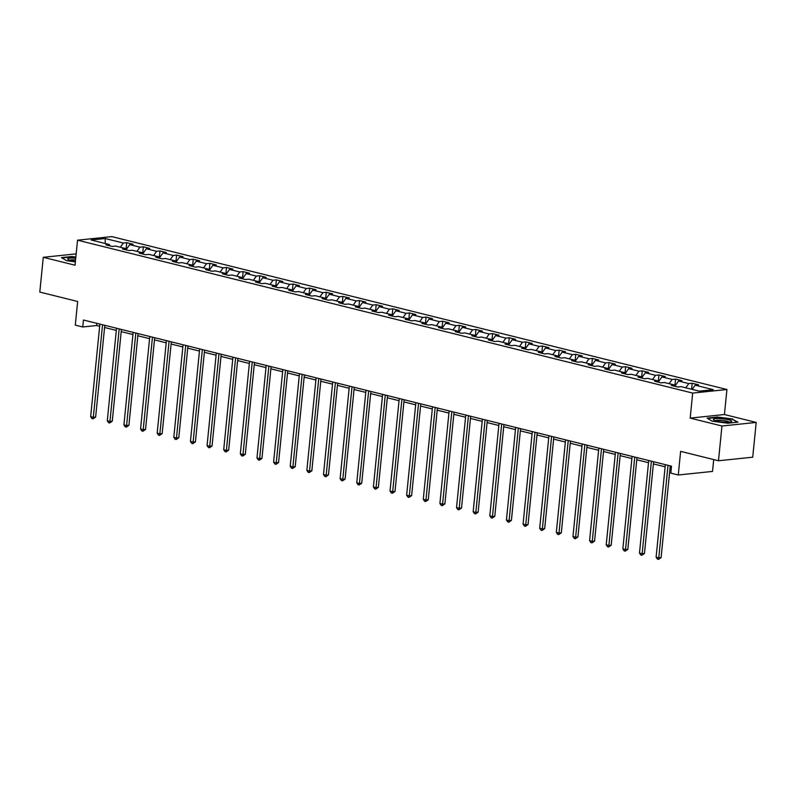 <?xml version="1.0" encoding="UTF-8"?>
<svg xmlns="http://www.w3.org/2000/svg" width="796" height="796" viewBox="0 0 796 796"><rect width="100%" height="100%" fill="white"/><g stroke="black" fill="none" stroke-linecap="round" stroke-linejoin="round"><path stroke-width="1.19" d="M726.927 389.503L111.788 236.601L77.54 240.183L692.679 393.085L726.927 389.503L724.43 414.527L690.182 418.109L721.952 426.009L756.2 422.427L724.43 414.527M756.2 422.427L752.727 457.193L718.48 460.765L680.63 451.362L678.272 474.993L712.529 471.421L713.704 459.581M76.167 253.874L43.273 257.307L39.8 292.072L77.65 301.475L75.292 325.116L82.754 326.967L96.634 325.514L99.679 326.27M721.952 426.009L718.48 460.765M110.127 245.914L109.271 244.501L105.888 244.86L112.286 246.452L115.669 246.093L125.897 248.641L122.524 248.989L128.922 250.581L132.295 250.233L142.534 252.77L139.151 253.128L145.549 254.71L148.932 254.362L159.16 256.909L155.787 257.257L162.185 258.849L165.558 258.491L175.797 261.038L172.414 261.396L178.811 262.978L182.194 262.63L192.423 265.177L189.05 265.526L195.448 267.118L198.821 266.76L209.059 269.307L205.676 269.665L212.074 271.247L215.457 270.899L225.686 273.446L222.313 273.794L228.701 275.386L232.084 275.028L242.322 277.575L238.939 277.933L245.337 279.515L248.72 279.167L258.949 281.714L255.576 282.063L261.964 283.655L265.347 283.296L275.585 285.844L272.202 286.192L278.6 287.784L281.973 287.436L292.212 289.973L288.829 290.331L295.226 291.923L298.609 291.565L308.848 294.112L305.465 294.46L311.863 296.052L315.236 295.704L325.474 298.241L322.091 298.6L328.489 300.191L331.872 299.833L342.101 302.38L338.728 302.729L345.126 304.321L348.499 303.973L358.737 306.51L355.354 306.868L361.752 308.46L365.135 308.102L375.364 310.649L371.991 310.997L378.389 312.589L381.762 312.241L392 314.778L388.617 315.136L395.015 316.728L398.398 316.37L408.627 318.917L405.254 319.266L411.651 320.858L415.024 320.509L425.263 323.047L421.88 323.405L428.278 324.997L431.661 324.639L441.889 327.186L438.516 327.534L444.914 329.126L448.287 328.778L458.526 331.315L455.143 331.673L461.541 333.265L464.924 332.907L475.152 335.454L471.779 335.803L478.177 337.395L481.55 337.046L491.789 339.584L488.406 339.942L494.804 341.524L498.187 341.176L508.415 343.723L505.042 344.071L511.43 345.663L514.813 345.305L525.052 347.852L521.669 348.21L528.066 349.792L531.449 349.444L541.678 351.991L538.305 352.339L544.693 353.931L548.076 353.573L558.314 356.12L554.931 356.479L561.329 358.061L564.702 357.712L574.941 360.26L571.558 360.608L577.956 362.2L581.339 361.842L591.577 364.389L588.194 364.747L594.592 366.329L597.965 365.981L608.204 368.528L604.821 368.876L611.219 370.468L614.602 370.11L624.83 372.657L621.457 373.006L627.855 374.598L631.228 374.249L641.467 376.787L638.084 377.145L644.481 378.737L647.864 378.379L658.093 380.926L654.72 381.274L661.118 382.866L664.491 382.518L674.729 385.055L671.346 385.413L677.744 387.005L681.127 386.647L699.246 391.154L713.315 389.682L695.197 385.174L698.58 384.826L692.182 383.234L691.575 389.244M109.271 244.501L91.142 239.994L105.221 238.531L123.34 243.029L126.723 242.68L126.096 248.959M692.182 383.234L688.799 383.592L678.56 381.045L681.943 380.687L675.545 379.105L672.172 379.453L661.934 376.906L665.317 376.558L658.919 374.966L655.536 375.324L645.307 372.777L648.68 372.428L642.282 370.837L638.909 371.185L628.671 368.647L632.054 368.289L625.656 366.697L622.273 367.055L612.044 364.508L615.417 364.16L609.02 362.568L605.647 362.916L595.408 360.379L598.791 360.021L592.393 358.429L589.01 358.787L578.782 356.24L582.155 355.892L575.757 354.3L572.384 354.648L562.145 352.111L565.528 351.752L559.13 350.16L555.747 350.519L545.519 347.971L548.892 347.623L542.494 346.031L539.121 346.379L528.882 343.842L532.265 343.484L525.867 341.892L522.484 342.25L512.256 339.703L515.629 339.355L509.231 337.763L505.858 338.111L495.619 335.574L499.002 335.215L492.605 333.624L489.222 333.982L478.993 331.435L482.366 331.086L475.978 329.494L472.595 329.842L462.357 327.305L465.74 326.947L459.342 325.355L455.959 325.713L445.73 323.166L449.103 322.818L442.715 321.226L439.332 321.584L429.094 319.037L432.477 318.679L426.079 317.097L422.706 317.445L412.467 314.898L415.85 314.549L409.452 312.957L406.069 313.316L395.831 310.768L399.214 310.41L392.816 308.828L389.443 309.176L379.204 306.629L382.587 306.281L376.19 304.689L372.807 305.047L362.578 302.5L365.951 302.142L359.553 300.56L356.18 300.908L345.942 298.361L349.325 298.012L342.927 296.42L339.544 296.779L329.315 294.231L332.688 293.873L326.29 292.291L322.917 292.639L312.679 290.102L316.062 289.744L309.664 288.152L306.281 288.51L296.052 285.963L299.425 285.615L293.027 284.023L289.654 284.371L279.416 281.834L282.799 281.476L276.401 279.884L273.018 280.242L262.789 277.695L266.163 277.346L259.765 275.754L256.392 276.103L246.153 273.565L249.536 273.207L243.138 271.615L239.755 271.973L229.527 269.426L232.9 269.078L226.502 267.486L223.129 267.834L212.89 265.297L216.273 264.939L209.875 263.347L206.492 263.705L196.264 261.158L199.637 260.809L193.249 259.217L189.866 259.566L179.627 257.028L183.01 256.67L176.613 255.078L173.23 255.436L163.001 252.889L166.374 252.541L159.986 250.949L156.603 251.297L146.364 248.76L149.748 248.402L143.35 246.81L139.977 247.168L129.738 244.621L133.121 244.273L126.723 242.68M678.272 474.993L670.809 473.142L671.506 466.187L83.441 320.012L82.754 326.967M126.753 250.044L125.897 248.641M129.738 244.621L126.345 249.367M139.977 247.168L136.952 251.387M143.389 254.173L142.534 252.77M146.364 248.76L142.972 253.496M156.603 251.297L153.588 255.516M160.016 258.312L159.16 256.909M163.001 252.889L159.608 257.635M173.23 255.436L170.215 259.655M176.652 262.441L175.797 261.038M179.627 257.028L176.234 261.765M189.866 259.566L186.851 263.784M193.279 266.58L192.423 265.177M196.264 261.158L192.871 265.904M206.492 263.705L203.477 267.924M209.915 270.71L209.059 269.307M212.89 265.297L209.497 270.033M223.129 267.834L220.104 272.053M226.542 274.849L225.686 273.446M229.527 269.426L226.134 274.172M239.755 271.973L236.74 276.192M243.178 278.978L242.322 277.575M246.153 273.565L242.76 278.301M256.392 276.103L253.367 280.321M259.804 283.117L258.949 281.714M262.789 277.695L259.397 282.441M273.018 280.242L270.003 284.461M276.441 287.247L275.585 285.844M279.416 281.834L276.023 286.57M289.654 284.371L286.63 288.59M293.067 291.386L292.212 289.973M296.052 285.963L292.659 290.709M306.281 288.51L303.266 292.729M309.694 295.515L308.848 294.112M312.679 290.102L309.286 294.838M322.917 292.639L319.892 296.858M326.33 299.654L325.474 298.241M329.315 294.231L325.912 298.978M339.544 296.779L336.529 300.997M342.957 303.783L342.101 302.38M345.942 298.361L342.549 303.107M356.18 300.908L353.155 305.127M359.593 307.923L358.737 306.51M362.578 302.5L359.175 307.236M372.807 305.047L369.792 309.256M376.219 312.052L375.364 310.649M379.204 306.629L375.811 311.375M389.443 309.176L386.418 313.395M392.856 316.191L392 314.778M395.831 310.768L392.438 315.505M406.069 313.316L403.055 317.524M409.482 320.32L408.627 318.917M412.467 314.898L409.074 319.644M422.706 317.445L419.681 321.664M426.119 324.46L425.263 323.047M429.094 319.037L425.701 323.773M439.332 321.584L436.317 325.793M442.745 328.589L441.889 327.186M445.73 323.166L442.337 327.912M455.959 325.713L452.944 329.932M459.382 332.718L458.526 331.315M462.357 327.305L458.964 332.041M472.595 329.842L469.58 334.061M476.008 336.857L475.152 335.454M478.993 331.435L475.6 336.181M489.222 333.982L486.207 338.2M492.644 340.986L491.789 339.584M495.619 335.574L492.226 340.31M505.858 338.111L502.833 342.33M509.271 345.126L508.415 343.723M512.256 339.703L508.863 344.449M522.484 342.25L519.47 346.469M525.907 349.255L525.052 347.852M528.882 343.842L525.489 348.578M539.121 346.379L536.096 350.598M542.534 353.394L541.678 351.991M545.519 347.971L542.126 352.718M555.747 350.519L552.732 354.737M559.17 357.523L558.314 356.12M562.145 352.111L558.752 356.847M572.384 354.648L569.359 358.867M575.797 361.663L574.941 360.26M578.782 356.24L575.389 360.986M589.01 358.787L585.995 363.006M592.423 365.792L591.577 364.389M595.408 360.379L592.015 365.115M605.647 362.916L602.622 367.135M609.059 369.931L608.204 368.528M612.044 364.508L608.642 369.254M622.273 367.055L619.258 371.274M625.686 374.06L624.83 372.657M628.671 368.647L625.278 373.384M638.909 371.185L635.885 375.404M642.322 378.2L641.467 376.787M645.307 372.777L641.904 377.523M655.536 375.324L652.521 379.543M658.949 382.329L658.093 380.926M661.934 376.906L658.541 381.652M672.172 379.453L669.147 383.672M675.585 386.468L674.729 385.055M678.56 381.045L675.167 385.791M688.799 383.592L685.784 387.811M695.197 385.174L692.182 389.393M690.182 418.109L692.679 393.085M43.273 257.307L75.043 265.207L77.54 240.183M104.575 327.494L116.306 330.41M121.211 331.624L132.942 334.539M137.837 335.763L149.568 338.678M154.474 339.892L166.205 342.807M171.1 344.031L182.831 346.947M187.737 348.16L199.468 351.076M204.363 352.3L216.094 355.215M220.989 356.429L232.721 359.344M237.626 360.558L249.357 363.483M254.252 364.697L265.983 367.613M270.889 368.827L282.62 371.752M287.515 372.966L299.246 375.881M304.152 377.095L315.883 380.01M320.778 381.234L332.509 384.15M337.414 385.363L349.145 388.279M354.041 389.503L365.772 392.418M370.677 393.632L382.408 396.547M387.304 397.771L399.035 400.686M403.94 401.9L415.671 404.816M420.567 406.04L432.298 408.955M437.203 410.169L448.934 413.084M453.829 414.308L465.56 417.223M470.466 418.437L482.197 421.353M487.092 422.577L498.823 425.492M503.719 426.706L515.45 429.621M520.355 430.845L532.086 433.76M536.982 434.974L548.713 437.89M553.618 439.113L565.349 442.029M570.244 443.243L581.976 446.158M586.881 447.372L598.612 450.297M603.507 451.511L615.238 454.426M620.144 455.64L631.875 458.556M636.77 459.78L648.501 462.695M653.407 463.909L665.138 466.824M670.033 468.048L671.287 468.356M105.221 238.531L105.221 243.496M123.34 243.029L120.325 247.248M96.853 323.345L96.634 325.514M675.545 379.105L674.918 385.373M658.919 374.966L658.292 381.244M642.282 370.837L641.656 377.105M625.656 366.697L625.029 372.976M609.02 362.568L608.393 368.837M592.393 358.429L591.766 364.707M575.757 354.3L575.13 360.568M559.13 350.16L558.503 356.439M542.494 346.031L541.867 352.3M525.867 341.892L525.241 348.17M509.231 337.763L508.614 344.031M492.605 333.624L491.978 339.902M475.978 329.494L475.351 335.773M459.342 325.355L458.715 331.634M442.715 321.226L442.088 327.504M426.079 317.097L425.452 323.365M409.452 312.957L408.826 319.236M392.816 308.828L392.189 315.097M376.19 304.689L375.563 310.967M359.553 300.56L358.926 306.828M342.927 296.42L342.3 302.699M326.29 292.291L325.663 298.56M309.664 288.152L309.037 294.43M293.027 284.023L292.401 290.291M276.401 279.884L275.774 286.162M259.765 275.754L259.138 282.023M243.138 271.615L242.511 277.894M226.502 267.486L225.885 273.754M209.875 263.347L209.249 269.625M193.249 259.217L192.622 265.486M176.613 255.078L175.986 261.357M159.986 250.949L159.359 257.227M143.35 246.81L142.723 253.088M732.867 419.034L717.415 417.014L707.107 418.089L712.231 421.184L727.683 423.203L737.992 422.129L732.817 419.522M75.849 257.058L71.789 256.531L61.471 257.605L66.605 260.71L75.371 261.854M668.013 465.322L658.78 557.867L656.113 557.2L665.347 464.665M670.252 465.879L661.098 557.618L658.78 557.867L658.491 559.399L657.426 559.14L656.113 557.2M661.098 557.618L658.491 559.399M719.524 418.587A9.224 1.592 5.7 0 0 713.733 419.999A9.224 1.592 5.7 0 0 725.514 422.198A9.224 1.592 5.7 0 0 731.216 421.741A9.224 1.592 5.7 0 0 728.997 419.88A9.224 1.592 5.7 0 0 719.524 418.587M729.255 422.129A6.985 1.204 5.7 0 0 720.131 420.288A6.985 1.204 5.7 0 0 715.574 420.766M707.654 418.427L717.554 417.393L732.519 419.343L737.255 422.208M75.739 258.202A9.224 1.592 5.7 0 0 68.108 259.516A9.224 1.592 5.7 0 0 70.874 260.531A9.224 1.592 5.7 0 0 75.421 261.347M62.018 257.944L71.919 256.909L75.819 257.416M75.57 259.864A6.985 1.204 5.7 0 0 69.948 260.282M651.387 461.192L642.153 553.727L639.487 553.071L648.72 460.526M653.615 461.74L644.462 553.489L642.153 553.727L641.865 555.27L640.8 555.001L639.487 553.071M644.462 553.489L641.865 555.27M634.75 457.053L625.517 549.598L622.85 548.932L632.094 456.397M636.989 457.61L627.835 549.349L625.517 549.598L625.228 551.13L624.163 550.872L622.85 548.932M627.835 549.349L625.228 551.13M618.124 452.924L608.89 545.459L606.224 544.802L615.457 452.257M620.363 453.481L611.199 545.22L608.89 545.459L608.602 547.001L607.537 546.733L606.224 544.802M611.199 545.22L608.602 547.001M601.487 448.785L592.254 541.33L589.587 540.663L598.831 448.128M603.726 449.342L594.572 541.091L592.254 541.33L591.965 542.862L590.901 542.603L589.587 540.663M594.572 541.091L591.965 542.862M584.861 444.656L575.627 537.191L572.961 536.534L582.194 443.989M587.1 445.213L577.936 536.952L575.627 537.191L575.339 538.733L574.274 538.464L572.961 536.534M577.936 536.952L575.339 538.733M568.235 440.516L558.991 533.061L556.324 532.395L565.568 439.86M570.463 441.074L561.309 532.822L558.991 533.061L558.702 534.594L557.638 534.335L556.324 532.395M561.309 532.822L558.702 534.594M551.598 436.387L542.365 528.922L539.698 528.265L548.932 435.72M553.837 436.944L544.673 528.683L542.365 528.922L542.076 530.464L541.011 530.196L539.698 528.265M544.673 528.683L542.076 530.464M534.972 432.248L525.728 524.793L523.062 524.126L532.305 431.591M537.2 432.805L528.047 524.554L525.728 524.793L525.45 526.325L524.375 526.066L523.062 524.126M528.047 524.554L525.45 526.325M518.335 428.119L509.102 520.654L506.435 519.997L515.669 427.452M520.574 428.676L511.41 520.415L509.102 520.654L508.813 522.196L507.749 521.927L506.435 519.997M511.41 520.415L508.813 522.196M501.709 423.979L492.465 516.524L489.799 515.858L499.042 423.323M503.938 424.537L494.784 516.286L492.465 516.524L492.187 518.057L491.112 517.798L489.799 515.858M494.784 516.286L492.187 518.057M485.072 419.85L475.839 512.395L473.172 511.728L482.406 419.184M487.311 420.407L478.147 512.146L475.839 512.395L475.55 513.927L474.486 513.659L473.172 511.728M478.147 512.146L475.55 513.927M468.446 415.711L459.202 508.256L456.536 507.589L465.779 415.054M470.675 416.268L461.521 508.017L459.202 508.256L458.924 509.788L457.859 509.53L456.536 507.589M461.521 508.017L458.924 509.788M451.81 411.582L442.576 504.127L439.909 503.46L449.143 410.915M454.048 412.139L444.884 503.878L442.576 504.127L442.287 505.659L441.223 505.39L439.909 503.46M444.884 503.878L442.287 505.659M435.183 407.443L425.94 499.988L423.283 499.331L432.517 406.786M437.412 408L428.258 499.749L425.94 499.988L425.661 501.52L424.596 501.261L423.283 499.331M428.258 499.749L425.661 501.52M418.547 403.313L409.313 495.858L406.647 495.192L415.88 402.647M420.785 403.87L411.631 495.61L409.313 495.858L409.025 497.391L407.96 497.122L406.647 495.192M411.631 495.61L409.025 497.391M401.92 399.184L392.677 491.719L390.02 491.062L399.254 398.517M404.149 399.731L394.995 491.48L392.677 491.719L392.398 493.261L391.334 492.993L390.02 491.062M394.995 491.48L392.398 493.261M385.284 395.045L376.05 487.59L373.384 486.923L382.617 394.378M387.523 395.602L378.369 487.341L376.05 487.59L375.762 489.122L374.697 488.853L373.384 486.923M378.369 487.341L375.762 489.122M368.657 390.916L359.424 483.451L356.757 482.794L365.991 390.249M370.886 391.463L361.732 483.212L359.424 483.451L359.135 484.993L358.071 484.724L356.757 482.794M361.732 483.212L359.135 484.993M352.021 386.776L342.787 479.321L340.121 478.655L349.364 386.12M354.26 387.334L345.106 479.073L342.787 479.321L342.499 480.854L341.434 480.585L340.121 478.655M345.106 479.073L342.499 480.854M335.395 382.647L326.161 475.182L323.494 474.525L332.728 381.98M337.633 383.194L328.469 474.943L326.161 475.182L325.872 476.724L324.808 476.456L323.494 474.525M328.469 474.943L325.872 476.724M318.758 378.508L309.525 471.053L306.858 470.386L316.102 377.851M320.997 379.065L311.843 470.804L309.525 471.053L309.236 472.585L308.171 472.327L306.858 470.386M311.843 470.804L309.236 472.585M302.132 374.379L292.898 466.914L290.232 466.257L299.465 373.712M304.37 374.936L295.207 466.675L292.898 466.914L292.61 468.456L291.545 468.187L290.232 466.257M295.207 466.675L292.61 468.456M285.505 370.24L276.262 462.784L273.595 462.118L282.839 369.583M287.734 370.797L278.58 462.546L276.262 462.784L275.973 464.317L274.909 464.058L273.595 462.118M278.58 462.546L275.973 464.317M268.869 366.11L259.635 458.645L256.969 457.989L266.202 365.444M271.108 366.667L261.944 458.406L259.635 458.645L259.347 460.188L258.282 459.919L256.969 457.989M261.944 458.406L259.347 460.188M252.242 361.971L242.999 454.516L240.332 453.849L249.576 361.314M254.471 362.528L245.317 454.277L242.999 454.516L242.72 456.048L241.646 455.79L240.332 453.849M245.317 454.277L242.72 456.048M235.606 357.842L226.372 450.377L223.706 449.72L232.939 357.175M237.845 358.399L228.681 450.138L226.372 450.377L226.084 451.919L225.019 451.65L223.706 449.72M228.681 450.138L226.084 451.919M218.98 353.703L209.736 446.248L207.069 445.581L216.313 353.046M221.208 354.26L212.054 446.009L209.736 446.248L209.457 447.78L208.383 447.521L207.069 445.581M212.054 446.009L209.457 447.78M202.343 349.573L193.11 442.108L190.443 441.452L199.677 348.907M204.582 350.131L195.418 441.87L193.11 442.108L192.821 443.651L191.756 443.382L190.443 441.452M195.418 441.87L192.821 443.651M185.717 345.434L176.473 437.979L173.807 437.312L183.05 344.777M187.946 345.991L178.792 437.74L176.473 437.979L176.195 439.511L175.12 439.253L173.807 437.312M178.792 437.74L176.195 439.511M169.08 341.305L159.847 433.84L157.18 433.183L166.414 340.638M171.319 341.862L162.155 433.601L159.847 433.84L159.558 435.382L158.494 435.113L157.18 433.183M162.155 433.601L159.558 435.382M152.454 337.166L143.21 429.711L140.554 429.044L149.787 336.509M154.683 337.723L145.529 429.472L143.21 429.711L142.932 431.243L141.867 430.984L140.554 429.044M145.529 429.472L142.932 431.243M135.817 333.036L126.584 425.581L123.917 424.915L133.151 332.37M138.056 333.594L128.902 425.333L126.584 425.581L126.295 427.114L125.231 426.845L123.917 424.915M128.902 425.333L126.295 427.114M119.191 328.897L109.948 421.442L107.291 420.776L116.524 328.241M121.42 329.454L112.266 421.203L109.948 421.442L109.669 422.975L108.604 422.716L107.291 420.776M112.266 421.203L109.669 422.975M102.555 324.768L93.321 417.313L90.654 416.646L99.888 324.101M104.793 325.325L95.639 417.064L93.321 417.313L93.032 418.845L91.968 418.577L90.654 416.646M95.639 417.064L93.032 418.845"/></g></svg>
